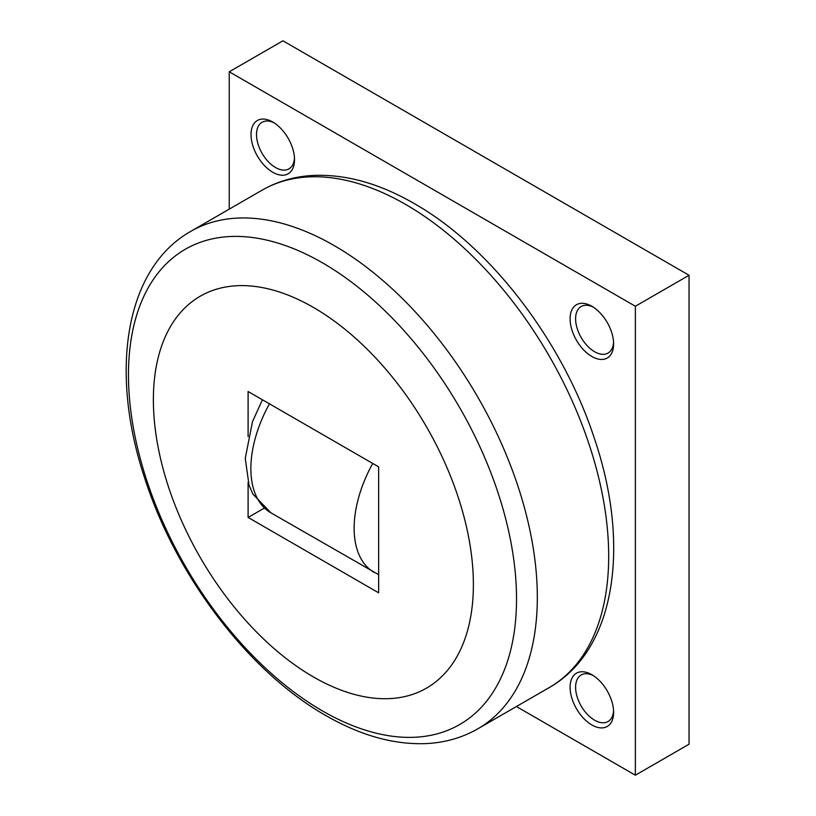 <?xml version="1.0" encoding="UTF-8"?>
<svg xmlns="http://www.w3.org/2000/svg" width="816" height="816" viewBox="0 0 816 816"><rect width="100%" height="100%" fill="white"/><g stroke="black" fill="none" stroke-linecap="round" stroke-linejoin="round"><path stroke-width="1.22" d="M473.382 584.531A226.277 130.642 -120 0 0 313.375 307.408A226.277 130.642 -120 0 0 153.377 399.779A226.277 130.642 -120 0 0 313.375 676.913A226.277 130.642 -120 0 0 473.382 584.531M294.474 158.039A26.887 15.524 60 0 1 288.956 168.841A26.887 15.524 60 0 1 268.24 161.639A26.887 15.524 60 0 1 256.51 134.589A26.887 15.524 60 0 1 262.069 122.278A26.887 15.524 60 0 1 274.186 122.9M294.525 159.712A30.763 17.768 60 0 1 272.768 172.268A30.763 17.768 60 0 1 251.012 134.589A30.763 17.768 60 0 1 272.768 122.023A30.763 17.768 60 0 1 294.525 159.712M613.571 342.271A26.887 15.524 60 0 1 608.042 353.073A26.887 15.524 60 0 1 587.336 345.872A26.887 15.524 60 0 1 575.596 318.811A26.887 15.524 60 0 1 581.165 306.51A26.887 15.524 60 0 1 593.283 307.132M613.612 343.934A30.763 17.768 60 0 1 591.855 356.5A30.763 17.768 60 0 1 570.098 318.811A30.763 17.768 60 0 1 591.855 306.255A30.763 17.768 60 0 1 613.612 343.934M613.571 710.726A26.887 15.524 60 0 1 608.042 721.528A26.887 15.524 60 0 1 587.336 714.326A26.887 15.524 60 0 1 575.596 687.276A26.887 15.524 60 0 1 581.165 674.965A26.887 15.524 60 0 1 593.283 675.587M613.612 712.399A30.763 17.768 60 0 1 591.855 724.955A30.763 17.768 60 0 1 570.098 687.276A30.763 17.768 60 0 1 591.855 674.71A30.763 17.768 60 0 1 613.612 712.399M516.416 706.523L635.368 775.2L635.368 306.255L229.255 71.788L229.255 209.131M229.255 71.788L282.917 40.8L689.041 275.267L689.041 744.212L635.368 775.2M635.368 306.255L689.041 275.267M248.105 436.57L248.105 391.507L378.644 466.864L378.644 592.814L248.105 517.446L264.251 508.133M248.105 517.446L248.105 482.317M405.623 204.428A287.171 165.801 60 0 1 608.685 556.135A287.171 165.801 60 0 1 549.209 687.592C615.835 649.852 630.727 545.129 594.385 438.427C562.765 341.465 490.589 246.84 414.242 203.572C379.685 183.59 346.208 174.196 313.834 175.409C294.953 176.317 277.685 181.244 262.038 190.199A287.171 165.801 60 0 1 405.623 204.428M477.85 728.8C462.121 737.797 444.761 742.733 425.779 743.611C393.485 744.743 360.101 735.349 325.645 715.428C248.951 671.966 176.491 576.677 145.075 479.288C109.252 373.024 124.338 268.994 190.679 231.407A287.171 165.801 60 0 1 334.264 245.626A287.171 165.801 60 0 1 537.326 597.332A287.171 165.801 60 0 1 477.85 728.8L549.209 687.592M516.528 598.913A274.4 158.426 -120 0 0 322.493 262.844A274.4 158.426 -120 0 0 128.469 374.87A274.4 158.426 -120 0 0 322.493 710.94A274.4 158.426 -120 0 0 516.528 598.913M269.474 403.838A96.41 55.661 120 0 0 250.869 468.629A96.41 55.661 120 0 0 270.83 512.764L378.644 574.678M372.739 463.457A96.41 55.661 120 0 0 354.134 528.248A96.41 55.661 120 0 0 374.105 572.383M262.415 399.758L252.511 421.617L245.249 458.368L249.053 485.306L252.94 494.139L270.83 512.764M190.679 231.407L262.038 190.199"/></g></svg>
